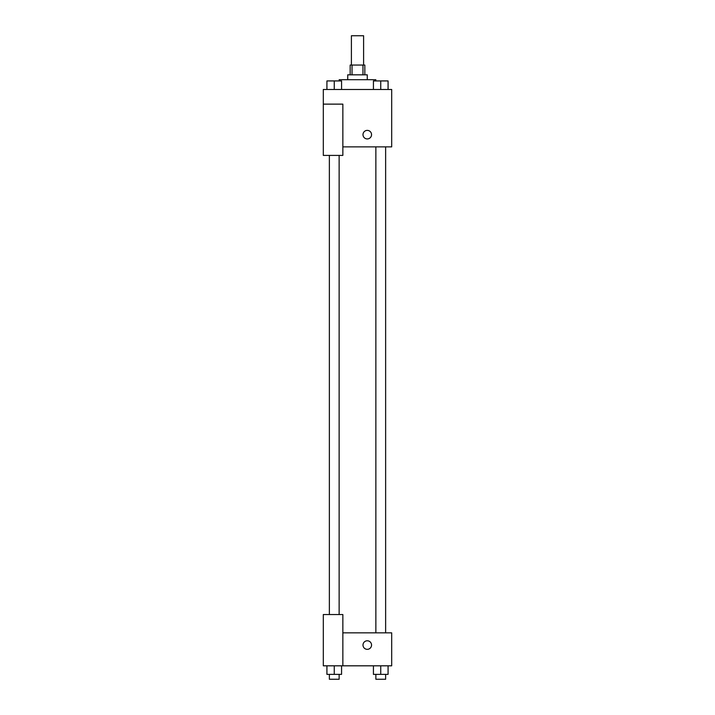 <?xml version="1.0" encoding="UTF-8"?>
<svg xmlns="http://www.w3.org/2000/svg" width="715" height="715" viewBox="0 0 715 715"><rect width="100%" height="100%" fill="white"/><g stroke="black" fill="none" stroke-linecap="round" stroke-linejoin="round"><path stroke-width="1.07" d="M363.604 65.056L363.604 35.75L351.396 35.75L351.396 65.056M352.03 74.825L352.03 65.056L350.171 65.056L350.171 74.825M352.03 65.056L364.829 65.056L364.829 74.825M362.97 74.825L362.97 65.056M347.731 79.705L347.731 74.825L367.269 74.825L367.269 79.705M375.813 80.929L375.813 79.705L339.187 79.705L339.187 80.929M323.314 104.131L323.314 155.414L342.851 155.414L342.851 104.131L323.314 104.131L323.314 89.473L391.686 89.473L391.686 146.87L342.851 146.87M362.997 134.652A4.272 4.272 0 0 1 369.405 130.952A4.272 4.272 0 0 1 369.405 138.361A4.272 4.272 0 0 1 362.997 134.652M342.851 632.847L391.686 632.847L391.686 665.817L323.314 665.817L323.314 614.534L342.851 614.534L342.851 665.817M362.997 645.064A4.272 4.272 0 0 1 369.405 641.355A4.272 4.272 0 0 1 369.405 648.764A4.272 4.272 0 0 1 362.997 645.064M373.427 665.817L373.427 674.37L388.075 674.37L388.075 665.817L388.075 674.37M380.746 674.37L380.746 665.817M385.635 674.37L385.635 679.25L375.867 679.25L375.867 674.37M326.925 665.817L326.925 674.37L341.573 674.37L341.573 665.817L341.573 674.37M334.254 674.37L334.254 665.817M339.133 674.37L339.133 679.25L329.365 679.25L329.365 674.37M373.427 89.473L373.427 80.929L388.075 80.929L388.075 89.473L388.075 80.929M380.746 89.473L380.746 80.929M385.635 80.929L375.867 80.929M326.925 89.473L326.925 80.929L341.573 80.929L341.573 89.473L341.573 80.929M334.254 89.473L334.254 80.929M339.133 80.929L329.365 80.929M375.867 146.87L375.867 632.847M385.635 146.87L385.635 632.847M339.133 614.534L339.133 155.414M329.365 614.534L329.365 155.414"/></g></svg>
